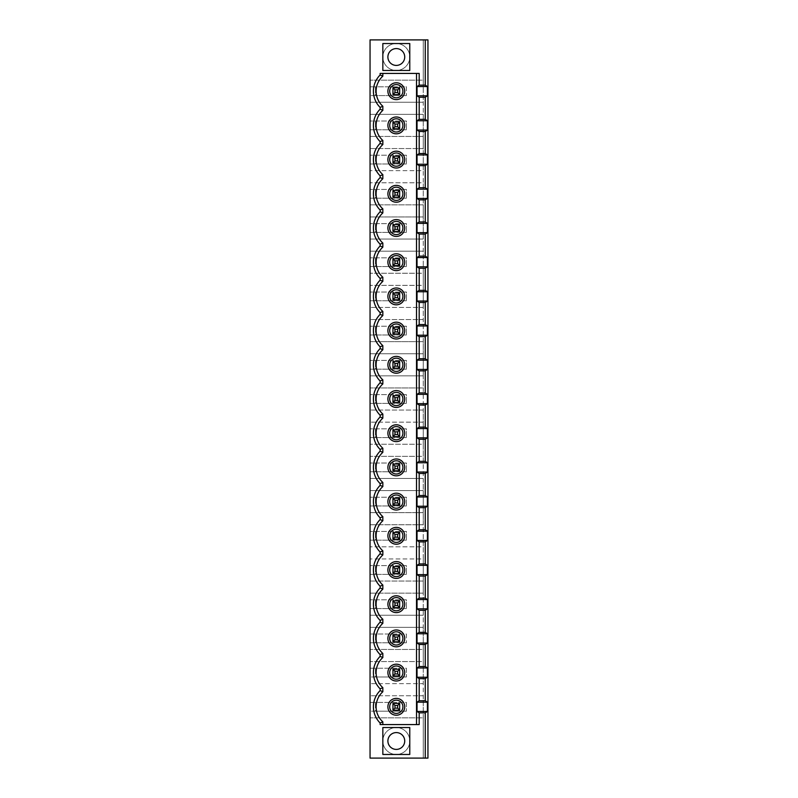 <?xml version="1.0" encoding="UTF-8"?>
<svg xmlns="http://www.w3.org/2000/svg" width="798" height="798" viewBox="0 0 798 798"><rect width="100%" height="100%" fill="white"/><g stroke="black" fill="none" stroke-linecap="round" stroke-linejoin="round"><path stroke-width="0.6" stroke-dasharray="3.99 2.99" d="M396.307 749.412A8.419 8.419 0 0 1 389.015 736.793A8.419 8.419 0 0 1 403.598 736.793A8.419 8.419 0 0 1 396.307 749.412M427.947 758.1L370.053 758.1L370.053 39.9L423.239 39.9L423.239 80.159L370.053 80.159L423.239 80.159L423.239 102.244L370.053 102.244L423.239 102.244L423.239 114.363L370.053 114.363L423.239 114.363L423.239 136.438L370.053 136.438L423.239 136.438L423.239 148.558L370.053 148.558L423.239 148.558L423.239 170.642L370.053 170.642L423.239 170.642L423.239 182.762L370.053 182.762L423.239 182.762L423.239 204.837L370.053 204.837L423.239 204.837L423.239 216.956L370.053 216.956L423.239 216.956L423.239 239.041L370.053 239.041L423.239 239.041L423.239 251.161L370.053 251.161L423.239 251.161L423.239 273.245L370.053 273.245L423.239 273.245L423.239 285.355L370.053 285.355L423.239 285.355L423.239 307.439L370.053 307.439L423.239 307.439L423.239 319.559L370.053 319.559L423.239 319.559L423.239 341.644L370.053 341.644L423.239 341.644L423.239 353.763L370.053 353.763L423.239 353.763L423.239 375.838L370.053 375.838L423.239 375.838L423.239 387.958L370.053 387.958L423.239 387.958L423.239 410.042L370.053 410.042L423.239 410.042L423.239 422.162L370.053 422.162L423.239 422.162L423.239 444.237L370.053 444.237L423.239 444.237L423.239 456.356L370.053 456.356L423.239 456.356L423.239 478.441L370.053 478.441L423.239 478.441L423.239 490.561L370.053 490.561L423.239 490.561L423.239 512.645L370.053 512.645L423.239 512.645L423.239 524.755L370.053 524.755L423.239 524.755L423.239 546.839L370.053 546.839L423.239 546.839L423.239 558.959L370.053 558.959L423.239 558.959L423.239 581.044L370.053 581.044L423.239 581.044L423.239 593.163L370.053 593.163L423.239 593.163L423.239 615.238L370.053 615.238L423.239 615.238L423.239 627.358L370.053 627.358L423.239 627.358L423.239 649.442L370.053 649.442L423.239 649.442L423.239 661.562L370.053 661.562L423.239 661.562L423.239 683.637L370.053 683.637L423.239 683.637L423.239 695.756L370.053 695.756L423.239 695.756L423.239 717.841L370.053 717.841L423.239 717.841L423.239 758.1L423.239 39.9L427.947 39.9L427.947 758.1M409.773 741.003A13.466 13.466 0 0 0 389.574 729.342A13.466 13.466 0 0 0 389.574 752.664A13.466 13.466 0 0 0 409.773 741.003A13.466 13.466 0 0 1 389.574 752.664A13.466 13.466 0 0 1 389.574 729.342A13.466 13.466 0 0 1 409.773 741.003M370.053 702.42L375.439 702.42L375.439 711.178L370.053 711.178L406.401 711.178L375.439 711.178L375.439 702.42L406.401 702.42L406.401 711.178L406.401 702.42L370.053 702.42M397.653 708.145L399.668 710.17L399.668 703.437L392.945 703.437L392.945 710.17L399.668 710.17L392.945 710.17L392.945 703.437L399.668 703.437L399.668 710.17L399.668 703.437L397.653 705.452L397.653 708.145L394.96 708.145L394.96 705.452L392.945 703.437L392.945 710.17L394.96 708.145M380.137 724.574L419.199 724.574M380.137 73.426L382.841 73.426L382.841 76.149A20.199 20.199 0 0 0 382.841 106.254L382.841 110.343A20.199 20.199 0 0 0 382.841 140.458L382.841 144.548A20.199 20.199 0 0 0 382.841 174.652L382.841 178.742A20.199 20.199 0 0 0 382.841 208.857L382.841 212.946A20.199 20.199 0 0 0 382.841 243.051L382.841 247.151A20.199 20.199 0 0 0 382.841 277.255L382.841 281.345A20.199 20.199 0 0 0 382.841 311.449L382.841 315.549A20.199 20.199 0 0 0 382.841 345.654L382.841 349.743A20.199 20.199 0 0 0 382.841 379.858L382.841 383.948A20.199 20.199 0 0 0 382.841 414.052L382.841 418.142A20.199 20.199 0 0 0 382.841 448.257L382.841 452.346A20.199 20.199 0 0 0 382.841 482.451L382.841 486.551A20.199 20.199 0 0 0 382.841 516.655L382.841 520.745A20.199 20.199 0 0 0 382.841 550.849L382.841 554.949A20.199 20.199 0 0 0 382.841 585.054L382.841 589.143A20.199 20.199 0 0 0 382.841 619.258L382.841 623.348A20.199 20.199 0 0 0 382.841 653.452L382.841 657.542A20.199 20.199 0 0 0 382.841 687.657L382.841 691.746A20.199 20.199 0 0 0 382.841 721.851L382.841 724.574M382.841 73.426L416.506 73.426L416.506 724.574M397.653 673.951L399.668 675.966L399.668 669.233L399.668 675.966L392.945 675.966L392.945 669.233L399.668 669.233L392.945 669.233L392.945 675.966L399.668 675.966L399.668 669.233L397.653 671.258L397.653 673.951L394.96 673.951L394.96 671.258L397.653 671.258M370.053 668.225L375.439 668.225L375.439 676.973L370.053 676.973L406.401 676.973L375.439 676.973L375.439 668.225L406.401 668.225L406.401 676.973L406.401 668.225L370.053 668.225M375.439 642.779L406.401 642.779L370.053 642.779L375.439 642.779L375.439 634.021L375.439 642.779M406.401 634.021L406.401 642.779L406.401 634.021L370.053 634.021L406.401 634.021M416.506 73.426L419.199 73.426M382.841 754.469L382.841 727.537L409.773 727.537L409.773 754.469L382.841 754.469M392.945 710.17L399.668 710.17M394.96 705.452L397.653 705.452M399.668 703.437L392.945 703.437M406.401 86.822L406.401 95.58L406.401 86.822L375.439 86.822L375.439 95.58L406.401 95.58L370.053 95.58L375.439 95.58L375.439 86.822L370.053 86.822L406.401 86.822M392.945 641.762L392.945 635.038L399.668 635.038L399.668 641.762L392.945 641.762L399.668 641.762L399.668 635.038L392.945 635.038L392.945 641.762L399.668 641.762L399.668 635.038L397.653 637.053L397.653 639.747L394.96 639.747L394.96 637.053L392.945 635.038L392.945 641.762L394.96 639.747M394.96 671.258L392.945 669.233L392.945 675.966L394.96 673.951M392.945 675.966L399.668 675.966M399.668 669.233L392.945 669.233M397.653 639.747L399.668 641.762M394.96 637.053L397.653 637.053M399.668 635.038L392.945 635.038M397.653 605.542L399.668 607.567L399.668 600.834L397.653 602.849L397.653 605.542L394.96 605.542L394.96 602.849L392.945 600.834L399.668 600.834L399.668 607.567L392.945 607.567L399.668 607.567L399.668 600.834L392.945 600.834L392.945 607.567L394.96 605.542M375.439 608.575L406.401 608.575L370.053 608.575L375.439 608.575L375.439 599.827L375.439 608.575M392.945 607.567L392.945 600.834L392.945 607.567L399.668 607.567M406.401 599.827L370.053 599.827L406.401 599.827L406.401 608.575L406.401 599.827M394.96 602.849L397.653 602.849M399.668 600.834L392.945 600.834M397.653 571.348L399.668 573.363L399.668 566.63L397.653 568.655L397.653 571.348L394.96 571.348L394.96 568.655L392.945 566.63L399.668 566.63L399.668 573.363L392.945 573.363L399.668 573.363L399.668 566.63L392.945 566.63L392.945 573.363L394.96 571.348M375.439 574.38L406.401 574.38L370.053 574.38L375.439 574.38L375.439 565.622L375.439 574.38M392.945 573.363L392.945 566.63L392.945 573.363L399.668 573.363M406.401 565.622L370.053 565.622L406.401 565.622L406.401 574.38L406.401 565.622M394.96 568.655L397.653 568.655M399.668 566.63L392.945 566.63M397.653 537.144L399.668 539.169L399.668 532.436L397.653 534.451L397.653 537.144L394.96 537.144L394.96 534.451L392.945 532.436L399.668 532.436L399.668 539.169L392.945 539.169L399.668 539.169L399.668 532.436L392.945 532.436L392.945 539.169L394.96 537.144M375.439 540.176L406.401 540.176L370.053 540.176L375.439 540.176L375.439 531.428L375.439 540.176M392.945 539.169L392.945 532.436L392.945 539.169L399.668 539.169M406.401 531.428L370.053 531.428L406.401 531.428L406.401 540.176L406.401 531.428M394.96 534.451L397.653 534.451M399.668 532.436L392.945 532.436M397.653 502.949L399.668 504.964L399.668 498.231L397.653 500.256L397.653 502.949L394.96 502.949L394.96 500.256L392.945 498.231L399.668 498.231L399.668 504.964L392.945 504.964L399.668 504.964L399.668 498.231L392.945 498.231L392.945 504.964L394.96 502.949M375.439 505.972L406.401 505.972L370.053 505.972L375.439 505.972L375.439 497.224L375.439 505.972M392.945 504.964L392.945 498.231L392.945 504.964L399.668 504.964M406.401 497.224L370.053 497.224L406.401 497.224L406.401 505.972L406.401 497.224M394.96 500.256L397.653 500.256M399.668 498.231L392.945 498.231M397.653 468.745L399.668 470.77L399.668 464.037L397.653 466.052L397.653 468.745L394.96 468.745L394.96 466.052L392.945 464.037L399.668 464.037L399.668 470.77L392.945 470.77L399.668 470.77L399.668 464.037L392.945 464.037L392.945 470.77L394.96 468.745M375.439 471.778L406.401 471.778L370.053 471.778L375.439 471.778L375.439 463.02L375.439 471.778M392.945 470.77L392.945 464.037L392.945 470.77L399.668 470.77M406.401 463.02L370.053 463.02L406.401 463.02L406.401 471.778L406.401 463.02M394.96 466.052L397.653 466.052M399.668 464.037L392.945 464.037M397.653 434.551L399.668 436.566L399.668 429.833L397.653 431.858L397.653 434.551L394.96 434.551L394.96 431.858L392.945 429.833L399.668 429.833L399.668 436.566L392.945 436.566L399.668 436.566L399.668 429.833L392.945 429.833L392.945 436.566L394.96 434.551M375.439 437.573L406.401 437.573L370.053 437.573L375.439 437.573L375.439 428.825L375.439 437.573M392.945 436.566L392.945 429.833L392.945 436.566L399.668 436.566M406.401 428.825L370.053 428.825L406.401 428.825L406.401 437.573L406.401 428.825M394.96 431.858L397.653 431.858M399.668 429.833L392.945 429.833M397.653 400.347L399.668 402.362L399.668 395.638L397.653 397.653L397.653 400.347L394.96 400.347L394.96 397.653L392.945 395.638L399.668 395.638L399.668 402.362L392.945 402.362L399.668 402.362L399.668 395.638L392.945 395.638L392.945 402.362L394.96 400.347M375.439 403.379L406.401 403.379L370.053 403.379L375.439 403.379L375.439 394.621L375.439 403.379M392.945 402.362L392.945 395.638L392.945 402.362L399.668 402.362M406.401 394.621L370.053 394.621L406.401 394.621L406.401 403.379L406.401 394.621M394.96 397.653L397.653 397.653M399.668 395.638L392.945 395.638M397.653 366.142L399.668 368.167L399.668 361.434L397.653 363.449L397.653 366.142L394.96 366.142L394.96 363.449L392.945 361.434L399.668 361.434L399.668 368.167L392.945 368.167L399.668 368.167L399.668 361.434L392.945 361.434L392.945 368.167L394.96 366.142M375.439 369.175L406.401 369.175L370.053 369.175L375.439 369.175L375.439 360.427L375.439 369.175M392.945 368.167L392.945 361.434L392.945 368.167L399.668 368.167M406.401 360.427L370.053 360.427L406.401 360.427L406.401 369.175L406.401 360.427M394.96 363.449L397.653 363.449M399.668 361.434L392.945 361.434M397.653 331.948L399.668 333.963L399.668 327.23L397.653 329.255L397.653 331.948L394.96 331.948L394.96 329.255L392.945 327.23L399.668 327.23L399.668 333.963L392.945 333.963L399.668 333.963L399.668 327.23L392.945 327.23L392.945 333.963L394.96 331.948M375.439 334.98L406.401 334.98L370.053 334.98L375.439 334.98L375.439 326.222L375.439 334.98M392.945 333.963L392.945 327.23L392.945 333.963L399.668 333.963M406.401 326.222L370.053 326.222L406.401 326.222L406.401 334.98L406.401 326.222M394.96 329.255L397.653 329.255M399.668 327.23L392.945 327.23M397.653 297.744L399.668 299.769L399.668 293.036L397.653 295.051L397.653 297.744L394.96 297.744L394.96 295.051L392.945 293.036L399.668 293.036L399.668 299.769L392.945 299.769L399.668 299.769L399.668 293.036L392.945 293.036L392.945 299.769L394.96 297.744M375.439 300.776L406.401 300.776L370.053 300.776L375.439 300.776L375.439 292.028L375.439 300.776M392.945 299.769L392.945 293.036L392.945 299.769L399.668 299.769M406.401 292.028L370.053 292.028L406.401 292.028L406.401 300.776L406.401 292.028M394.96 295.051L397.653 295.051M399.668 293.036L392.945 293.036M397.653 263.549L399.668 265.564L399.668 258.831L397.653 260.856L397.653 263.549L394.96 263.549L394.96 260.856L392.945 258.831L399.668 258.831L399.668 265.564L392.945 265.564L399.668 265.564L399.668 258.831L392.945 258.831L392.945 265.564L394.96 263.549M375.439 266.572L406.401 266.572L370.053 266.572L375.439 266.572L375.439 257.824L375.439 266.572M392.945 265.564L392.945 258.831L392.945 265.564L399.668 265.564M406.401 257.824L370.053 257.824L406.401 257.824L406.401 266.572L406.401 257.824M394.96 260.856L397.653 260.856M399.668 258.831L392.945 258.831M397.653 229.345L399.668 231.37L399.668 224.637L397.653 226.652L397.653 229.345L394.96 229.345L394.96 226.652L392.945 224.637L399.668 224.637L399.668 231.37L392.945 231.37L399.668 231.37L399.668 224.637L392.945 224.637L392.945 231.37L394.96 229.345M375.439 232.378L406.401 232.378L370.053 232.378L375.439 232.378L375.439 223.62L375.439 232.378M392.945 231.37L392.945 224.637L392.945 231.37L399.668 231.37M406.401 223.62L370.053 223.62L406.401 223.62L406.401 232.378L406.401 223.62M394.96 226.652L397.653 226.652M399.668 224.637L392.945 224.637M397.653 195.151L399.668 197.166L399.668 190.433L397.653 192.458L397.653 195.151L394.96 195.151L394.96 192.458L392.945 190.433L399.668 190.433L399.668 197.166L392.945 197.166L399.668 197.166L399.668 190.433L392.945 190.433L392.945 197.166L394.96 195.151M375.439 198.173L406.401 198.173L370.053 198.173L375.439 198.173L375.439 189.425L375.439 198.173M392.945 197.166L392.945 190.433L392.945 197.166L399.668 197.166M406.401 189.425L370.053 189.425L406.401 189.425L406.401 198.173L406.401 189.425M394.96 192.458L397.653 192.458M399.668 190.433L392.945 190.433M397.653 160.947L399.668 162.962L399.668 156.238L397.653 158.253L397.653 160.947L394.96 160.947L394.96 158.253L392.945 156.238L399.668 156.238L399.668 162.962L392.945 162.962L399.668 162.962L399.668 156.238L392.945 156.238L392.945 162.962L394.96 160.947M375.439 163.979L406.401 163.979L370.053 163.979L375.439 163.979L375.439 155.221L375.439 163.979M392.945 162.962L392.945 156.238L392.945 162.962L399.668 162.962M406.401 155.221L370.053 155.221L406.401 155.221L406.401 163.979L406.401 155.221M394.96 158.253L397.653 158.253M399.668 156.238L392.945 156.238M397.653 126.742L399.668 128.767L399.668 122.034L397.653 124.049L397.653 126.742L394.96 126.742L394.96 124.049L392.945 122.034L399.668 122.034L399.668 128.767L392.945 128.767L399.668 128.767L399.668 122.034L392.945 122.034L392.945 128.767L394.96 126.742M375.439 129.775L406.401 129.775L370.053 129.775L375.439 129.775L375.439 121.027L375.439 129.775M392.945 128.767L392.945 122.034L392.945 128.767L399.668 128.767M406.401 121.027L370.053 121.027L406.401 121.027L406.401 129.775L406.401 121.027M394.96 124.049L397.653 124.049M396.307 65.416A8.419 8.419 0 0 1 389.015 52.788A8.419 8.419 0 0 1 403.598 52.788A8.419 8.419 0 0 1 396.307 65.416M399.668 94.563L399.668 87.83L399.668 94.563L399.668 87.83L392.945 87.83L392.945 94.563L399.668 94.563L392.945 94.563L399.668 94.563L397.653 92.548L394.96 92.548L394.96 89.855L397.653 89.855L397.653 92.548M409.773 56.997A13.466 13.466 0 0 0 389.574 45.336A13.466 13.466 0 0 0 389.574 68.658A13.466 13.466 0 0 0 409.773 56.997A13.466 13.466 0 0 1 389.574 68.658A13.466 13.466 0 0 1 389.574 45.336A13.466 13.466 0 0 1 409.773 56.997M399.668 122.034L392.945 122.034M392.945 94.563L392.945 87.83L392.945 94.563L394.96 92.548M399.668 87.83L392.945 87.83L399.668 87.83L397.653 89.855M394.96 89.855L392.945 87.83M382.841 43.531L382.841 70.463L409.773 70.463L409.773 43.531L382.841 43.531"/><path stroke-width="1.2" d="M396.307 749.412A8.419 8.419 0 0 0 403.598 736.793A8.419 8.419 0 0 0 389.015 736.793A8.419 8.419 0 0 0 396.307 749.412M425.254 39.9L370.053 39.9L370.053 758.1L427.947 758.1L427.947 39.9L425.254 39.9L425.254 85.137L427.419 86.563L417.035 86.563L417.035 95.83L427.419 95.83L427.419 86.563M427.419 95.83L425.254 97.256L419.199 97.256L419.199 119.341L417.035 120.767L417.035 130.034L427.419 130.034L427.419 120.767L417.035 120.767M427.419 120.767L425.254 119.341L425.254 97.256M427.419 130.034L425.254 131.461L419.199 131.461L419.199 153.545L417.035 154.962L417.035 164.238L427.419 164.238L427.419 154.962L417.035 154.962M427.419 154.962L425.254 153.545L425.254 131.461M427.419 164.238L425.254 165.655L419.199 165.655L419.199 187.739L417.035 189.166L417.035 198.433L427.419 198.433L427.419 189.166L417.035 189.166M427.419 189.166L425.254 187.739L425.254 165.655M427.419 198.433L425.254 199.859L419.199 199.859L419.199 221.944L417.035 223.37L417.035 232.637L427.419 232.637L427.419 223.37L417.035 223.37M427.419 223.37L425.254 221.944L425.254 199.859M427.419 232.637L425.254 234.063L419.199 234.063L419.199 256.138L417.035 257.564L417.035 266.831L427.419 266.831L427.419 257.564L417.035 257.564M427.419 257.564L425.254 256.138L425.254 234.063M427.419 266.831L425.254 268.258L419.199 268.258L419.199 290.342L417.035 291.769L417.035 301.036L427.419 301.036L427.419 291.769L417.035 291.769M427.419 291.769L425.254 290.342L425.254 268.258M427.419 301.036L425.254 302.462L419.199 302.462L419.199 324.537L417.035 325.963L417.035 335.23L427.419 335.23L427.419 325.963L417.035 325.963M427.419 325.963L425.254 324.537L425.254 302.462M427.419 335.23L425.254 336.656L419.199 336.656L419.199 358.741L417.035 360.167L417.035 369.434L427.419 369.434L427.419 360.167L417.035 360.167M427.419 360.167L425.254 358.741L425.254 336.656M427.419 369.434L425.254 370.861L419.199 370.861L419.199 392.945L417.035 394.362L417.035 403.638L427.419 403.638L427.419 394.362L417.035 394.362M427.419 394.362L425.254 392.945L425.254 370.861M427.419 403.638L425.254 405.055L419.199 405.055L419.199 427.139L417.035 428.566L417.035 437.833L427.419 437.833L427.419 428.566L417.035 428.566M427.419 428.566L425.254 427.139L425.254 405.055M427.419 437.833L425.254 439.259L419.199 439.259L419.199 461.344L417.035 462.77L417.035 472.037L427.419 472.037L427.419 462.77L417.035 462.77M427.419 462.77L425.254 461.344L425.254 439.259M427.419 472.037L425.254 473.463L419.199 473.463L419.199 495.538L417.035 496.964L417.035 506.231L427.419 506.231L427.419 496.964L417.035 496.964M427.419 496.964L425.254 495.538L425.254 473.463M427.419 506.231L425.254 507.658L419.199 507.658L419.199 529.742L417.035 531.169L417.035 540.436L427.419 540.436L427.419 531.169L417.035 531.169M427.419 531.169L425.254 529.742L425.254 507.658M427.419 540.436L425.254 541.862L419.199 541.862L419.199 563.937L417.035 565.363L417.035 574.63L427.419 574.63L427.419 565.363L417.035 565.363M427.419 565.363L425.254 563.937L425.254 541.862M427.419 574.63L425.254 576.056L419.199 576.056L419.199 598.141L417.035 599.567L417.035 608.834L427.419 608.834L427.419 599.567L417.035 599.567M427.419 599.567L425.254 598.141L425.254 576.056M427.419 608.834L425.254 610.261L419.199 610.261L419.199 632.345L417.035 633.762L417.035 643.038L427.419 643.038L427.419 633.762L417.035 633.762M427.419 633.762L425.254 632.345L425.254 610.261M427.419 643.038L425.254 644.455L419.199 644.455L419.199 666.539L417.035 667.966L417.035 677.233L427.419 677.233L427.419 667.966L417.035 667.966M427.419 667.966L425.254 666.539L425.254 644.455M427.419 677.233L425.254 678.659L419.199 678.659L419.199 700.744L425.254 700.744L425.254 678.659M425.254 700.744L427.419 702.17L417.035 702.17L417.035 711.437L427.419 711.437L427.419 702.17M427.419 711.437L425.254 712.863L419.199 712.863L419.199 724.574L380.137 724.574L380.137 723.018A22.903 22.903 0 0 1 380.137 690.579L382.841 691.746A20.199 20.199 0 0 0 382.841 721.851L382.841 724.574M425.254 758.1L425.254 712.863M380.137 688.824A22.903 22.903 0 0 1 380.137 656.385L382.841 657.542A20.199 20.199 0 0 0 382.841 687.657L380.137 688.824L380.137 690.579M382.841 657.542L382.841 653.452L380.137 654.619L380.137 656.385M380.137 654.619A22.903 22.903 0 0 1 380.137 622.181L382.841 623.348A20.199 20.199 0 0 0 382.841 653.452M382.841 623.348L382.841 619.258L380.137 620.415L380.137 622.181M380.137 620.415A22.903 22.903 0 0 1 380.137 587.976L382.841 589.143A20.199 20.199 0 0 0 382.841 619.258M382.841 589.143L382.841 585.054L380.137 586.221L380.137 587.976M380.137 586.221A22.903 22.903 0 0 1 380.137 553.782L382.841 554.949A20.199 20.199 0 0 0 382.841 585.054M382.841 554.949L382.841 550.849L380.137 552.016L380.137 553.782M380.137 552.016A22.903 22.903 0 0 1 380.137 519.578L382.841 520.745A20.199 20.199 0 0 0 382.841 550.849M382.841 520.745L382.841 516.655L380.137 517.822L380.137 519.578M380.137 517.822A22.903 22.903 0 0 1 380.137 485.384L382.841 486.551A20.199 20.199 0 0 0 382.841 516.655M382.841 486.551L382.841 482.451L380.137 483.618L380.137 485.384M380.137 483.618A22.903 22.903 0 0 1 380.137 451.179L382.841 452.346A20.199 20.199 0 0 0 382.841 482.451M382.841 452.346L382.841 448.257L380.137 449.424L380.137 451.179M380.137 449.424A22.903 22.903 0 0 1 380.137 416.985L382.841 418.142A20.199 20.199 0 0 0 382.841 448.257M382.841 418.142L382.841 414.052L380.137 415.219L380.137 416.985M380.137 415.219A22.903 22.903 0 0 1 380.137 382.781L382.841 383.948A20.199 20.199 0 0 0 382.841 414.052M382.841 383.948L382.841 379.858L380.137 381.015L380.137 382.781M380.137 381.015A22.903 22.903 0 0 1 380.137 348.576L382.841 349.743A20.199 20.199 0 0 0 382.841 379.858M382.841 349.743L382.841 345.654L380.137 346.821L380.137 348.576M380.137 346.821A22.903 22.903 0 0 1 380.137 314.382L382.841 315.549A20.199 20.199 0 0 0 382.841 345.654M382.841 315.549L382.841 311.449L380.137 312.616L380.137 314.382M380.137 312.616A22.903 22.903 0 0 1 380.137 280.178L382.841 281.345A20.199 20.199 0 0 0 382.841 311.449M382.841 281.345L382.841 277.255L380.137 278.422L380.137 280.178M380.137 278.422A22.903 22.903 0 0 1 380.137 245.984L382.841 247.151A20.199 20.199 0 0 0 382.841 277.255M382.841 247.151L382.841 243.051L380.137 244.218L380.137 245.984M380.137 244.218A22.903 22.903 0 0 1 380.137 211.779L382.841 212.946A20.199 20.199 0 0 0 382.841 243.051M382.841 212.946L382.841 208.857L380.137 210.024L380.137 211.779M380.137 210.024A22.903 22.903 0 0 1 380.137 177.585L382.841 178.742A20.199 20.199 0 0 0 382.841 208.857M382.841 178.742L382.841 174.652L380.137 175.819L380.137 177.585M380.137 175.819A22.903 22.903 0 0 1 380.137 143.381L382.841 144.548A20.199 20.199 0 0 0 382.841 174.652M382.841 144.548L382.841 140.458L380.137 141.615L380.137 143.381M380.137 141.615A22.903 22.903 0 0 1 380.137 109.176L382.841 110.343L382.841 106.254A20.199 20.199 0 0 1 382.841 76.149L380.137 74.982A22.903 22.903 0 0 0 380.137 107.421L380.137 109.176M425.254 85.137L419.199 85.137L419.199 73.426L380.137 73.426L380.137 74.982M382.841 727.537L382.841 754.469L409.773 754.469L409.773 727.537L382.841 727.537M382.841 43.531L382.841 70.463L409.773 70.463L409.773 43.531L382.841 43.531M382.841 721.851L380.137 723.018M399.668 703.437L399.668 710.17L392.945 710.17L392.945 703.437L394.96 705.452L394.96 708.145L397.653 708.145L397.653 705.452L399.668 703.437L392.945 703.437M394.96 708.145L392.945 710.17M399.668 710.17L397.653 708.145M396.307 713.412A6.613 6.613 0 0 0 402.92 706.799A6.613 6.613 0 0 0 396.307 700.185A6.613 6.613 0 0 0 389.693 706.799A6.613 6.613 0 0 0 396.307 713.412M387.888 125.396A8.419 8.419 0 0 0 400.516 132.687A8.419 8.419 0 0 0 400.516 118.114A8.419 8.419 0 0 0 387.888 125.396M387.888 159.6A8.419 8.419 0 0 0 400.516 166.892A8.419 8.419 0 0 0 400.516 152.308A8.419 8.419 0 0 0 387.888 159.6M387.888 193.804A8.419 8.419 0 0 0 400.516 201.086A8.419 8.419 0 0 0 400.516 186.513A8.419 8.419 0 0 0 387.888 193.804M387.888 227.999A8.419 8.419 0 0 0 400.516 235.29A8.419 8.419 0 0 0 400.516 220.717A8.419 8.419 0 0 0 387.888 227.999M387.888 262.203A8.419 8.419 0 0 0 400.516 269.485A8.419 8.419 0 0 0 400.516 254.911A8.419 8.419 0 0 0 387.888 262.203M387.888 296.397A8.419 8.419 0 0 0 400.516 303.689A8.419 8.419 0 0 0 400.516 289.115A8.419 8.419 0 0 0 387.888 296.397M387.888 330.601A8.419 8.419 0 0 0 400.516 337.883A8.419 8.419 0 0 0 400.516 323.31A8.419 8.419 0 0 0 387.888 330.601M387.888 364.796A8.419 8.419 0 0 0 400.516 372.087A8.419 8.419 0 0 0 400.516 357.514A8.419 8.419 0 0 0 387.888 364.796M387.888 399A8.419 8.419 0 0 0 400.516 406.292A8.419 8.419 0 0 0 400.516 391.708A8.419 8.419 0 0 0 387.888 399M387.888 433.204A8.419 8.419 0 0 0 400.516 440.486A8.419 8.419 0 0 0 400.516 425.913A8.419 8.419 0 0 0 387.888 433.204M387.888 467.399A8.419 8.419 0 0 0 400.516 474.69A8.419 8.419 0 0 0 400.516 460.117A8.419 8.419 0 0 0 387.888 467.399M387.888 501.603A8.419 8.419 0 0 0 400.516 508.885A8.419 8.419 0 0 0 400.516 494.311A8.419 8.419 0 0 0 387.888 501.603M387.888 535.797A8.419 8.419 0 0 0 400.516 543.089A8.419 8.419 0 0 0 400.516 528.515A8.419 8.419 0 0 0 387.888 535.797M387.888 570.001A8.419 8.419 0 0 0 400.516 577.283A8.419 8.419 0 0 0 400.516 562.71A8.419 8.419 0 0 0 387.888 570.001M387.888 604.196A8.419 8.419 0 0 0 400.516 611.487A8.419 8.419 0 0 0 400.516 596.914A8.419 8.419 0 0 0 387.888 604.196M387.888 638.4A8.419 8.419 0 0 0 400.516 645.692A8.419 8.419 0 0 0 400.516 631.108A8.419 8.419 0 0 0 387.888 638.4M387.888 672.604A8.419 8.419 0 0 0 400.516 679.886A8.419 8.419 0 0 0 400.516 665.313A8.419 8.419 0 0 0 387.888 672.604M387.888 706.799A8.419 8.419 0 0 0 400.516 714.09A8.419 8.419 0 0 0 400.516 699.517A8.419 8.419 0 0 0 387.888 706.799M387.888 91.201A8.419 8.419 0 0 0 400.516 98.483A8.419 8.419 0 0 0 400.516 83.91A8.419 8.419 0 0 0 387.888 91.201M382.841 687.657L382.841 691.746M399.668 669.233L399.668 675.966L392.945 675.966L392.945 669.233L394.96 671.258L394.96 673.951L397.653 673.951L397.653 671.258L399.668 669.233L392.945 669.233M394.96 673.951L392.945 675.966M399.668 675.966L397.653 673.951M396.307 679.208A6.613 6.613 0 0 0 402.92 672.604A6.613 6.613 0 0 0 396.307 665.991A6.613 6.613 0 0 0 389.693 672.604A6.613 6.613 0 0 0 396.307 679.208M419.199 678.659L417.035 677.233M417.035 702.17L419.199 700.744M419.199 644.455L417.035 643.038M419.199 610.261L417.035 608.834M419.199 576.056L417.035 574.63M419.199 541.862L417.035 540.436M419.199 507.658L417.035 506.231M419.199 473.463L417.035 472.037M419.199 439.259L417.035 437.833M419.199 405.055L417.035 403.638M419.199 370.861L417.035 369.434M419.199 336.656L417.035 335.23M419.199 302.462L417.035 301.036M419.199 268.258L417.035 266.831M419.199 234.063L417.035 232.637M419.199 199.859L417.035 198.433M419.199 165.655L417.035 164.238M419.199 131.461L417.035 130.034M419.199 97.256L417.035 95.83M417.035 86.563L419.199 85.137M416.506 73.426L416.506 724.574M419.199 712.863L417.035 711.437M397.653 705.452L394.96 705.452M396.307 645.013A6.613 6.613 0 0 0 402.92 638.4A6.613 6.613 0 0 0 396.307 631.787A6.613 6.613 0 0 0 389.693 638.4A6.613 6.613 0 0 0 396.307 645.013M392.945 641.762L392.945 635.038L394.96 637.053L394.96 639.747L392.945 641.762L399.668 641.762L397.653 639.747L397.653 637.053L394.96 637.053M397.653 637.053L399.668 635.038L399.668 641.762M425.254 666.539L419.199 666.539M394.96 639.747L397.653 639.747M397.653 671.258L394.96 671.258M392.945 635.038L399.668 635.038M425.254 632.345L419.199 632.345M394.96 605.542L397.653 605.542L397.653 602.849L399.668 600.834L399.668 607.567L392.945 607.567L392.945 600.834L394.96 602.849L394.96 605.542L392.945 607.567M399.668 607.567L397.653 605.542M396.307 610.809A6.613 6.613 0 0 0 402.92 604.196A6.613 6.613 0 0 0 396.307 597.592A6.613 6.613 0 0 0 389.693 604.196A6.613 6.613 0 0 0 396.307 610.809M397.653 602.849L394.96 602.849M392.945 600.834L399.668 600.834M425.254 598.141L419.199 598.141M394.96 571.348L397.653 571.348L397.653 568.655L399.668 566.63L399.668 573.363L392.945 573.363L392.945 566.63L394.96 568.655L394.96 571.348L392.945 573.363M399.668 573.363L397.653 571.348M396.307 576.615A6.613 6.613 0 0 0 402.92 570.001A6.613 6.613 0 0 0 396.307 563.388A6.613 6.613 0 0 0 389.693 570.001A6.613 6.613 0 0 0 396.307 576.615M397.653 568.655L394.96 568.655M392.945 566.63L399.668 566.63M425.254 563.937L419.199 563.937M394.96 537.144L397.653 537.144L397.653 534.451L399.668 532.436L399.668 539.169L392.945 539.169L392.945 532.436L394.96 534.451L394.96 537.144L392.945 539.169M399.668 539.169L397.653 537.144M396.307 542.411A6.613 6.613 0 0 0 402.92 535.797A6.613 6.613 0 0 0 396.307 529.184A6.613 6.613 0 0 0 389.693 535.797A6.613 6.613 0 0 0 396.307 542.411M397.653 534.451L394.96 534.451M392.945 532.436L399.668 532.436M425.254 529.742L419.199 529.742M394.96 502.949L397.653 502.949L397.653 500.256L399.668 498.231L399.668 504.964L392.945 504.964L392.945 498.231L394.96 500.256L394.96 502.949L392.945 504.964M399.668 504.964L397.653 502.949M396.307 508.216A6.613 6.613 0 0 0 402.92 501.603A6.613 6.613 0 0 0 396.307 494.989A6.613 6.613 0 0 0 389.693 501.603A6.613 6.613 0 0 0 396.307 508.216M397.653 500.256L394.96 500.256M392.945 498.231L399.668 498.231M425.254 495.538L419.199 495.538M394.96 468.745L397.653 468.745L397.653 466.052L399.668 464.037L399.668 470.77L392.945 470.77L392.945 464.037L394.96 466.052L394.96 468.745L392.945 470.77M399.668 470.77L397.653 468.745M396.307 474.012A6.613 6.613 0 0 0 402.92 467.399A6.613 6.613 0 0 0 396.307 460.785A6.613 6.613 0 0 0 389.693 467.399A6.613 6.613 0 0 0 396.307 474.012M397.653 466.052L394.96 466.052M392.945 464.037L399.668 464.037M425.254 461.344L419.199 461.344M394.96 434.551L397.653 434.551L397.653 431.858L399.668 429.833L399.668 436.566L392.945 436.566L392.945 429.833L394.96 431.858L394.96 434.551L392.945 436.566M399.668 436.566L397.653 434.551M396.307 439.808A6.613 6.613 0 0 0 402.92 433.204A6.613 6.613 0 0 0 396.307 426.591A6.613 6.613 0 0 0 389.693 433.204A6.613 6.613 0 0 0 396.307 439.808M397.653 431.858L394.96 431.858M392.945 429.833L399.668 429.833M425.254 427.139L419.199 427.139M394.96 400.347L397.653 400.347L397.653 397.653L399.668 395.638L399.668 402.362L392.945 402.362L392.945 395.638L394.96 397.653L394.96 400.347L392.945 402.362M399.668 402.362L397.653 400.347M396.307 405.613A6.613 6.613 0 0 0 402.92 399A6.613 6.613 0 0 0 396.307 392.387A6.613 6.613 0 0 0 389.693 399A6.613 6.613 0 0 0 396.307 405.613M397.653 397.653L394.96 397.653M392.945 395.638L399.668 395.638M425.254 392.945L419.199 392.945M394.96 366.142L397.653 366.142L397.653 363.449L399.668 361.434L399.668 368.167L392.945 368.167L392.945 361.434L394.96 363.449L394.96 366.142L392.945 368.167M399.668 368.167L397.653 366.142M396.307 371.409A6.613 6.613 0 0 0 402.92 364.796A6.613 6.613 0 0 0 396.307 358.192A6.613 6.613 0 0 0 389.693 364.796A6.613 6.613 0 0 0 396.307 371.409M397.653 363.449L394.96 363.449M392.945 361.434L399.668 361.434M425.254 358.741L419.199 358.741M394.96 331.948L397.653 331.948L397.653 329.255L399.668 327.23L399.668 333.963L392.945 333.963L392.945 327.23L394.96 329.255L394.96 331.948L392.945 333.963M399.668 333.963L397.653 331.948M396.307 337.215A6.613 6.613 0 0 0 402.92 330.601A6.613 6.613 0 0 0 396.307 323.988A6.613 6.613 0 0 0 389.693 330.601A6.613 6.613 0 0 0 396.307 337.215M397.653 329.255L394.96 329.255M392.945 327.23L399.668 327.23M425.254 324.537L419.199 324.537M394.96 297.744L397.653 297.744L397.653 295.051L399.668 293.036L399.668 299.769L392.945 299.769L392.945 293.036L394.96 295.051L394.96 297.744L392.945 299.769M399.668 299.769L397.653 297.744M396.307 303.011A6.613 6.613 0 0 0 402.92 296.397A6.613 6.613 0 0 0 396.307 289.784A6.613 6.613 0 0 0 389.693 296.397A6.613 6.613 0 0 0 396.307 303.011M397.653 295.051L394.96 295.051M392.945 293.036L399.668 293.036M425.254 290.342L419.199 290.342M394.96 263.549L397.653 263.549L397.653 260.856L399.668 258.831L399.668 265.564L392.945 265.564L392.945 258.831L394.96 260.856L394.96 263.549L392.945 265.564M399.668 265.564L397.653 263.549M396.307 268.816A6.613 6.613 0 0 0 402.92 262.203A6.613 6.613 0 0 0 396.307 255.589A6.613 6.613 0 0 0 389.693 262.203A6.613 6.613 0 0 0 396.307 268.816M397.653 260.856L394.96 260.856M392.945 258.831L399.668 258.831M425.254 256.138L419.199 256.138M394.96 229.345L397.653 229.345L397.653 226.652L399.668 224.637L399.668 231.37L392.945 231.37L392.945 224.637L394.96 226.652L394.96 229.345L392.945 231.37M399.668 231.37L397.653 229.345M396.307 234.612A6.613 6.613 0 0 0 402.92 227.999A6.613 6.613 0 0 0 396.307 221.385A6.613 6.613 0 0 0 389.693 227.999A6.613 6.613 0 0 0 396.307 234.612M397.653 226.652L394.96 226.652M392.945 224.637L399.668 224.637M425.254 221.944L419.199 221.944M394.96 195.151L397.653 195.151L397.653 192.458L399.668 190.433L399.668 197.166L392.945 197.166L392.945 190.433L394.96 192.458L394.96 195.151L392.945 197.166M399.668 197.166L397.653 195.151M396.307 200.408A6.613 6.613 0 0 0 402.92 193.804A6.613 6.613 0 0 0 396.307 187.191A6.613 6.613 0 0 0 389.693 193.804A6.613 6.613 0 0 0 396.307 200.408M397.653 192.458L394.96 192.458M392.945 190.433L399.668 190.433M425.254 187.739L419.199 187.739M394.96 160.947L397.653 160.947L397.653 158.253L399.668 156.238L399.668 162.962L392.945 162.962L392.945 156.238L394.96 158.253L394.96 160.947L392.945 162.962M399.668 162.962L397.653 160.947M396.307 166.213A6.613 6.613 0 0 0 402.92 159.6A6.613 6.613 0 0 0 396.307 152.987A6.613 6.613 0 0 0 389.693 159.6A6.613 6.613 0 0 0 396.307 166.213M397.653 158.253L394.96 158.253M392.945 156.238L399.668 156.238M425.254 153.545L419.199 153.545M394.96 126.742L397.653 126.742L397.653 124.049L399.668 122.034L399.668 128.767L392.945 128.767L392.945 122.034L394.96 124.049L394.96 126.742L392.945 128.767M399.668 128.767L397.653 126.742M382.841 140.458A20.199 20.199 0 0 1 382.841 110.343M396.307 132.009A6.613 6.613 0 0 0 402.92 125.396A6.613 6.613 0 0 0 396.307 118.792A6.613 6.613 0 0 0 389.693 125.396A6.613 6.613 0 0 0 396.307 132.009M397.653 124.049L394.96 124.049M396.307 65.416A8.419 8.419 0 0 0 403.598 52.788A8.419 8.419 0 0 0 389.015 52.788A8.419 8.419 0 0 0 396.307 65.416M399.668 87.83L399.668 94.563L392.945 94.563L392.945 87.83L399.668 87.83L397.653 89.855L394.96 89.855L394.96 92.548L397.653 92.548L397.653 89.855M425.254 119.341L419.199 119.341M382.841 73.426L382.841 76.149M382.841 106.254L380.137 107.421M392.945 122.034L399.668 122.034M392.945 87.83L394.96 89.855M399.668 94.563L397.653 92.548M394.96 92.548L392.945 94.563M396.307 97.815A6.613 6.613 0 0 0 402.92 91.201A6.613 6.613 0 0 0 396.307 84.588A6.613 6.613 0 0 0 389.693 91.201A6.613 6.613 0 0 0 396.307 97.815"/></g></svg>
